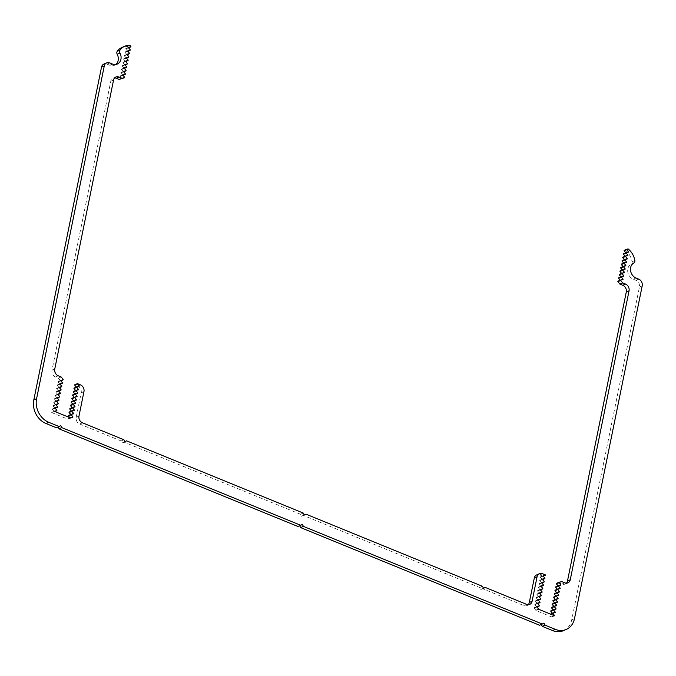 <?xml version="1.0" encoding="UTF-8"?>
<svg xmlns="http://www.w3.org/2000/svg" width="676" height="676" viewBox="0 0 676 676"><rect width="100%" height="100%" fill="white"/><g stroke="black" fill="none" stroke-linecap="round" stroke-linejoin="round"><path stroke-width="0.51" stroke-dasharray="3.38 2.54" d="M621.616 273.374L621.658 273.425A0.532 0.439 -113.4 0 1 621.557 273.915L619.368 274.346M622.317 269.944L622.359 269.994A0.532 0.439 -113.4 0 1 622.258 270.485L620.069 270.915M623.01 266.513L623.052 266.572A0.532 0.439 -113.4 0 1 622.959 267.062L620.762 267.493M623.711 263.091L623.754 263.141A0.532 0.439 -113.4 0 1 623.652 263.632L621.464 264.062M624.404 259.66L624.447 259.711A0.532 0.439 -113.4 0 1 624.354 260.201L622.157 260.632M625.106 256.229L625.148 256.28A0.532 0.439 -113.4 0 1 625.047 256.77L622.858 257.201M625.799 252.807L625.841 252.858A0.532 0.439 -113.4 0 1 625.748 253.348L623.551 253.779M563.497 630.64A18.776 15.514 66.6 0 0 571.727 619.816L639.428 287.055A5.366 4.436 66.6 0 0 635.939 280.32L633.251 279.222A8.315 6.87 -113.4 0 1 627.776 271.879A8.315 6.87 -113.4 0 1 631.029 264.223A2.679 2.214 66.6 0 0 632.068 261.688A16.097 13.3 66.6 0 0 625.351 250.137L624.252 250.348M539.549 625.232L541.282 624.48M297.93 526.477L299.662 525.725M56.311 427.722L58.043 426.97M115.824 64.474A8.315 6.87 -113.4 0 1 114.523 65.259A8.315 6.87 -113.4 0 1 109.673 65.226L106.985 64.127A5.366 4.436 66.6 0 0 103.85 64.093M121.756 78.915A0.532 0.439 66.6 0 0 121.857 78.424L120.167 76.405A0.532 0.439 -113.4 0 1 120.26 75.915L122.457 75.484A0.532 0.439 66.6 0 0 122.55 74.994L120.86 72.983A0.532 0.439 -113.4 0 1 120.962 72.493L123.15 72.062A0.532 0.439 66.6 0 0 123.252 71.572L121.562 69.552A0.532 0.439 -113.4 0 1 121.663 69.062L123.852 68.631A0.532 0.439 66.6 0 0 123.953 68.141L122.255 66.121A0.532 0.439 -113.4 0 1 122.356 65.631L124.545 65.2A0.532 0.439 66.6 0 0 124.646 64.71L122.956 62.699A0.532 0.439 -113.4 0 1 123.057 62.209L125.246 61.778A0.532 0.439 66.6 0 0 125.347 61.288L123.649 59.268A0.532 0.439 -113.4 0 1 123.75 58.778L125.939 58.347A0.532 0.439 66.6 0 0 126.04 57.857L124.35 55.838A0.532 0.439 -113.4 0 1 124.452 55.347L126.64 54.917A0.532 0.439 66.6 0 0 126.742 54.426L125.043 52.407A0.532 0.439 -113.4 0 1 125.144 51.925L127.333 51.494A0.532 0.439 66.6 0 0 127.434 51.004L125.744 48.985A0.532 0.439 -113.4 0 1 125.846 48.495L128.034 48.064A0.532 0.439 66.6 0 0 128.136 47.573L127.291 46.559A16.097 13.3 66.6 0 0 121.967 47.455M69.822 417.65L70.093 417.971A0.532 0.439 -113.4 0 1 69.991 418.461L67.803 418.892A0.532 0.439 66.6 0 0 67.693 419.112L51.706 412.58A0.532 0.439 -113.4 0 1 51.815 412.36L54.004 411.929A0.532 0.439 66.6 0 0 54.105 411.439L52.415 409.419A0.532 0.439 -113.4 0 1 52.508 408.929L54.705 408.498A0.532 0.439 66.6 0 0 54.798 408.008L53.108 405.989A0.532 0.439 -113.4 0 1 53.21 405.507L55.398 405.076A0.532 0.439 66.6 0 0 55.5 404.586L53.81 402.566A0.532 0.439 -113.4 0 1 53.911 402.076L56.1 401.645A0.532 0.439 66.6 0 0 56.201 401.155L54.502 399.136A0.532 0.439 -113.4 0 1 54.604 398.646L56.792 398.215A0.532 0.439 66.6 0 0 56.894 397.725L55.204 395.705A0.532 0.439 -113.4 0 1 55.305 395.215L57.494 394.784A0.532 0.439 66.6 0 0 57.595 394.302L55.897 392.283A0.532 0.439 -113.4 0 1 55.998 391.793L58.187 391.362A0.532 0.439 66.6 0 0 58.288 390.872L56.598 388.852A0.532 0.439 -113.4 0 1 56.699 388.362L58.888 387.931A0.532 0.439 66.6 0 0 58.989 387.441L57.291 385.421A0.532 0.439 -113.4 0 1 57.392 384.931L59.581 384.5A0.532 0.439 66.6 0 0 59.682 384.01L57.992 381.999A0.532 0.439 -113.4 0 1 58.094 381.509L60.282 381.078A0.532 0.439 66.6 0 0 60.384 380.588L58.347 378.163L55.466 376.988A5.366 4.436 -113.4 0 1 51.984 370.254L110.763 81.314A5.366 4.436 -113.4 0 1 113.12 78.23A5.366 4.436 -113.4 0 1 114.633 77.926M70.752 414.498L70.794 414.549A0.532 0.439 -113.4 0 1 70.693 415.039L68.504 415.47M71.445 411.067L71.487 411.118A0.532 0.439 -113.4 0 1 71.386 411.608L69.197 412.039M72.146 407.636L72.188 407.687A0.532 0.439 -113.4 0 1 72.087 408.177L69.898 408.608M72.839 404.206L72.881 404.265A0.532 0.439 -113.4 0 1 72.788 404.755L70.591 405.186M73.54 400.784L73.583 400.834A0.532 0.439 -113.4 0 1 73.481 401.324L71.293 401.755M74.233 397.353L74.276 397.404A0.532 0.439 -113.4 0 1 74.183 397.894L71.986 398.325M74.935 393.922L74.977 393.981A0.532 0.439 -113.4 0 1 74.875 394.471L72.687 394.902M75.627 390.5L75.67 390.551A0.532 0.439 -113.4 0 1 75.577 391.041L73.388 391.472M76.329 387.069L76.371 387.12A0.532 0.439 -113.4 0 1 76.27 387.61L74.081 388.041M528.226 604.682A5.366 4.436 -113.4 0 1 526.967 605.578A5.366 4.436 -113.4 0 1 523.841 605.552L482.419 588.627L480.771 589.54L479.732 587.52L303.152 515.357L301.513 516.27L300.465 514.25L123.801 442.045L122.162 442.966L121.114 440.946L79.692 424.021A5.366 4.436 -113.4 0 1 76.202 417.286L81.188 392.807A5.366 4.436 66.6 0 0 77.698 386.072L74.673 384.838M552.469 613.242L552.512 613.293A0.532 0.439 -113.4 0 1 552.41 613.783L550.222 614.214A0.532 0.439 66.6 0 0 550.12 614.704L551.819 616.723A0.532 0.439 -113.4 0 1 551.827 616.994L535.84 610.453A0.532 0.439 66.6 0 0 535.823 610.183L534.133 608.172A0.532 0.439 -113.4 0 1 534.234 607.682L536.423 607.251A0.532 0.439 66.6 0 0 536.524 606.761L534.834 604.741A0.532 0.439 -113.4 0 1 534.927 604.251L537.124 603.82A0.532 0.439 66.6 0 0 537.217 603.33L535.527 601.31A0.532 0.439 -113.4 0 1 535.629 600.82L537.817 600.389A0.532 0.439 66.6 0 0 537.919 599.899L536.229 597.888A0.532 0.439 -113.4 0 1 536.322 597.398L538.518 596.967A0.532 0.439 66.6 0 0 538.611 596.477L536.921 594.457A0.532 0.439 -113.4 0 1 537.023 593.967L539.211 593.536A0.532 0.439 66.6 0 0 539.313 593.046L537.623 591.027A0.532 0.439 -113.4 0 1 537.724 590.537L539.913 590.106A0.532 0.439 66.6 0 0 540.014 589.616L538.316 587.605A0.532 0.439 -113.4 0 1 538.417 587.114L540.606 586.683A0.532 0.439 66.6 0 0 540.707 586.193L539.017 584.174A0.532 0.439 -113.4 0 1 539.118 583.684L541.307 583.253A0.532 0.439 66.6 0 0 541.408 582.763L539.71 580.743A0.532 0.439 -113.4 0 1 539.811 580.253L542 579.822A0.532 0.439 66.6 0 0 542.101 579.332L540.411 577.312A0.532 0.439 -113.4 0 1 540.513 576.831L542.701 576.4A0.532 0.439 66.6 0 0 542.811 576.172L539.778 574.938A5.366 4.436 66.6 0 0 536.651 574.913M553.162 609.811L553.213 609.87A0.532 0.439 -113.4 0 1 553.112 610.352L550.923 610.783M553.864 606.389L553.906 606.44A0.532 0.439 -113.4 0 1 553.805 606.93L551.616 607.361M554.565 602.958L554.607 603.009A0.532 0.439 -113.4 0 1 554.506 603.499L552.317 603.93M555.258 599.528L555.3 599.578A0.532 0.439 -113.4 0 1 555.199 600.068L553.01 600.499M555.959 596.105L556.002 596.156A0.532 0.439 -113.4 0 1 555.9 596.646L553.712 597.077M556.652 592.675L556.694 592.725A0.532 0.439 -113.4 0 1 556.601 593.215L554.404 593.646M557.354 589.244L557.396 589.295A0.532 0.439 -113.4 0 1 557.294 589.785L555.106 590.216M558.046 585.813L558.089 585.872A0.532 0.439 -113.4 0 1 557.996 586.362L555.799 586.793M566.403 583.151A5.366 4.436 -113.4 0 1 565.144 584.047A5.366 4.436 -113.4 0 1 562.01 584.022L559.128 582.847L556.5 583.363M620.222 280.227L620.264 280.278A0.532 0.439 -113.4 0 1 620.162 280.768L617.974 281.199M620.923 276.797L620.965 276.856A0.532 0.439 -113.4 0 1 620.864 277.346L618.675 277.777M624.337 272.715L621.557 273.915M621.658 273.425L622.444 273.087M622.258 270.485L625.03 269.285M622.359 269.994L623.145 269.656M622.959 267.062L625.731 265.854M623.052 266.572L623.838 266.226M623.652 263.632L626.424 262.432M623.754 263.141L624.539 262.803M624.354 260.201L627.125 259.001M624.447 259.711L625.232 259.373M625.047 256.77L627.818 255.57M625.148 256.28L625.934 255.942M625.748 253.348L628.519 252.148M625.841 252.858L626.627 252.52M625.351 250.137L628.122 248.929M541.189 624.311L543.969 623.111M299.569 525.556L302.349 524.356M57.959 426.801L60.73 425.601M127.291 46.559L130.062 45.36M128.136 47.573L130.907 46.374M128.034 48.064L128.567 47.835M125.846 48.495L128.617 47.295M125.744 48.985L128.516 47.785M127.434 51.004L130.214 49.796M127.333 51.494L127.865 51.258M125.144 51.925L127.925 50.717M125.043 52.407L127.823 51.207M126.742 54.426L129.513 53.227M126.64 54.917L127.164 54.688M124.452 55.347L127.223 54.148M124.35 55.838L127.122 54.638M126.04 57.857L128.812 56.657M125.939 58.347L126.471 58.119M123.75 58.778L126.53 57.578M123.649 59.268L126.429 58.068M125.347 61.288L128.119 60.079M125.246 61.778L125.77 61.55M123.057 62.209L125.829 61.001M122.956 62.699L125.728 61.491M124.646 64.71L127.418 63.51M124.545 65.2L125.077 64.972M122.356 65.631L125.128 64.431M122.255 66.121L125.035 64.921M123.953 68.141L126.725 66.941M123.852 68.631L124.376 68.403M121.663 69.062L124.435 67.862M121.562 69.552L124.333 68.352M123.252 71.572L126.023 70.363M123.15 72.062L123.683 71.833M120.962 72.493L123.733 71.284M120.86 72.983L123.64 71.774M122.55 74.994L125.33 73.794M122.457 75.484L122.981 75.256M120.26 75.915L123.04 74.715M120.167 76.405L122.939 75.205M121.857 78.424L124.629 77.225M58.347 378.163L61.127 376.963M60.384 380.588L63.155 379.388M60.282 381.078L60.806 380.85M58.094 381.509L60.865 380.301M57.992 381.999L60.764 380.791M59.682 384.01L62.462 382.81M59.581 384.5L60.113 384.272M57.392 384.931L60.172 383.731M57.291 385.421L60.071 384.221M58.989 387.441L61.761 386.241M58.888 387.931L59.412 387.703M56.699 388.362L59.471 387.162M56.598 388.852L59.37 387.652M58.288 390.872L61.06 389.672M58.187 391.362L58.719 391.134M55.998 391.793L58.77 390.593M55.897 392.283L58.677 391.083M57.595 394.302L60.367 393.094M57.494 394.784L58.018 394.556M55.305 395.215L58.077 394.015M55.204 395.705L57.975 394.505M56.894 397.725L59.665 396.525M56.792 398.215L57.325 397.987M54.604 398.646L57.376 397.446M54.502 399.136L57.283 397.936M56.201 401.155L58.973 399.955M56.1 401.645L56.623 401.417M53.911 402.076L56.683 400.876M53.81 402.566L56.581 401.367M55.5 404.586L58.271 403.378M55.398 405.076L55.931 404.839M53.21 405.507L55.981 404.299M53.108 405.989L55.888 404.789M54.798 408.008L57.578 406.808M54.705 408.498L55.229 408.27M52.508 408.929L55.288 407.729M52.415 409.419L55.187 408.219M54.105 411.439L56.877 410.239M54.004 411.929L54.891 411.549M51.815 412.36L54.587 411.16M51.706 412.58L54.477 411.38M67.693 419.112L70.473 417.912M67.803 418.892L70.262 417.827M69.991 418.461L72.771 417.261M70.093 417.971L70.879 417.633M70.693 415.039L73.464 413.83M70.794 414.549L71.58 414.202M71.386 411.608L74.166 410.408M71.487 411.118L72.273 410.78M72.087 408.177L74.859 406.977M72.188 407.687L72.974 407.349M72.788 404.755L75.56 403.547M72.881 404.265L73.667 403.918M73.481 401.324L76.253 400.124M73.583 400.834L74.368 400.496M74.183 397.894L76.954 396.694M74.276 397.404L75.061 397.065M74.875 394.471L77.647 393.263M74.977 393.981L75.763 393.635M75.577 391.041L78.348 389.841M75.67 390.551L76.456 390.213M76.27 387.61L79.05 386.41M76.371 387.12L77.157 386.782M121.114 440.946L123.885 439.746M122.162 442.966L124.933 441.766M123.801 442.045L124.849 441.597M300.465 514.25L303.237 513.05M301.513 516.27L304.285 515.07M303.152 515.357L304.2 514.901M479.732 587.52L482.503 586.32M480.771 589.54L483.551 588.34M482.419 588.627L483.458 588.171M542.811 576.172L545.583 574.972M542.701 576.4L543.225 576.163M540.513 576.831L543.284 575.622M540.411 577.312L543.183 576.113M542.101 579.332L544.873 578.132M542 579.822L542.532 579.594M539.811 580.253L542.583 579.053M539.71 580.743L542.49 579.543M541.408 582.763L544.18 581.563M541.307 583.253L541.831 583.025M539.118 583.684L541.89 582.484M539.017 584.174L541.789 582.974M540.707 586.193L543.479 584.985M540.606 586.683L541.138 586.455M538.417 587.114L541.189 585.906M538.316 587.605L541.096 586.396M540.014 589.616L542.786 588.416M539.913 590.106L540.437 589.878M537.724 590.537L540.496 589.337M537.623 591.027L540.394 589.827M539.313 593.046L542.084 591.846M539.211 593.536L539.744 593.308M537.023 593.967L539.794 592.767M536.921 594.457L539.702 593.258M538.611 596.477L541.392 595.269M538.518 596.967L539.042 596.739M536.322 597.398L539.102 596.19M536.229 597.888L539 596.68M537.919 599.899L540.69 598.699M537.817 600.389L538.35 600.161M535.629 600.82L538.4 599.62M535.527 601.31L538.299 600.111M537.217 603.33L539.997 602.13M537.124 603.82L537.648 603.592M534.927 604.251L537.707 603.051M534.834 604.741L537.606 603.541M536.524 606.761L539.296 605.561M536.423 607.251L536.955 607.023M534.234 607.682L537.006 606.482M534.133 608.172L536.905 606.963M535.823 610.183L538.603 608.983M535.84 610.453L538.611 609.253M551.827 616.994L554.599 615.794M551.819 616.723L554.278 615.659M550.12 614.704L551.008 614.323M552.41 613.783L555.19 612.583M552.512 613.293L553.298 612.955M553.112 610.352L555.883 609.152M553.213 609.87L553.999 609.524M553.805 606.93L556.585 605.73M553.906 606.44L554.692 606.102M554.506 603.499L557.278 602.299M554.607 603.009L555.393 602.671M555.199 600.068L557.979 598.868M555.3 599.578L556.086 599.24M555.9 596.646L558.672 595.438M556.002 596.156L556.787 595.809M556.601 593.215L559.373 592.015M556.694 592.725L557.48 592.387M557.294 589.785L560.066 588.585M557.396 589.295L558.182 588.957M557.996 586.362L560.767 585.154M558.089 585.872L558.875 585.526M559.128 582.847L561.9 581.647M620.162 280.768L622.942 279.568M620.264 280.278L621.05 279.94M620.864 277.346L623.635 276.138M620.965 276.856L621.751 276.509M632.068 261.688L634.84 260.488M631.029 264.223L633.801 263.023M633.251 279.222L636.023 278.022M635.939 280.32L638.71 279.12M639.428 287.055L642.2 285.847M571.727 619.816L574.499 618.616M106.985 64.127L109.757 62.919M109.673 65.226L112.444 64.017M110.763 81.314L113.543 80.114M51.984 370.254L54.756 369.054M55.466 376.988L58.246 375.788M77.698 386.072L80.478 384.872M81.188 392.807L83.959 391.598M76.202 417.286L78.982 416.086M79.692 424.021L82.464 422.813M523.841 605.552L526.612 604.352M539.778 574.938L542.549 573.738M562.01 584.022L564.79 582.822M114.523 65.259L117.294 64.059M113.12 78.23L115.892 77.022M526.967 605.578L529.739 604.378M565.144 584.047L567.916 582.847"/><path stroke-width="1.01" d="M621.751 276.509L623.737 275.647L622.047 273.636A0.532 0.439 -113.4 0 1 622.148 273.146L619.368 274.346A0.532 0.439 66.6 0 0 619.267 274.836L620.923 276.797M622.444 273.087L624.438 272.225L622.74 270.206A0.532 0.439 -113.4 0 1 622.841 269.716L620.069 270.915A0.532 0.439 66.6 0 0 619.968 271.406L621.616 273.374M623.145 269.656L625.131 268.795L623.441 266.775A0.532 0.439 -113.4 0 1 623.542 266.285L620.762 267.493A0.532 0.439 66.6 0 0 620.669 267.975L622.317 269.944M623.838 266.226L625.832 265.364L624.134 263.353A0.532 0.439 -113.4 0 1 624.235 262.863L621.464 264.062A0.532 0.439 66.6 0 0 621.362 264.553L623.01 266.513M624.539 262.803L626.525 261.942L624.835 259.922A0.532 0.439 -113.4 0 1 624.937 259.432L622.157 260.632A0.532 0.439 66.6 0 0 622.064 261.122L623.711 263.091M625.232 259.373L627.227 258.511L625.528 256.491A0.532 0.439 -113.4 0 1 625.63 256.001L622.858 257.201A0.532 0.439 66.6 0 0 622.757 257.691L624.404 259.66M625.934 255.942L627.919 255.08L626.23 253.069A0.532 0.439 -113.4 0 1 626.331 252.579L623.551 253.779A0.532 0.439 66.6 0 0 623.458 254.269L625.106 256.229M626.627 252.52L628.621 251.658L626.931 249.638A0.532 0.439 -113.4 0 1 627.024 249.148L624.252 250.348A0.532 0.439 66.6 0 0 624.151 250.838L625.799 252.807M541.282 624.48L542.236 626.331L552.545 630.547A18.776 15.514 66.6 0 0 563.497 630.64L566.268 629.44A18.776 15.514 -113.4 0 1 555.317 629.348L545.008 625.131L543.969 623.111L542.321 624.033L303.397 526.376L302.349 524.356L300.702 525.277L61.778 427.621L60.73 425.601L59.091 426.522L48.773 422.306A18.776 15.514 -113.4 0 1 36.572 398.755L104.273 65.986A5.366 4.436 -113.4 0 1 106.631 62.893A5.366 4.436 -113.4 0 1 109.757 62.919L112.444 64.017A8.315 6.87 66.6 0 0 117.294 64.059A8.315 6.87 66.6 0 0 119.956 53.007A2.679 2.214 -113.4 0 1 120.032 50.075A16.097 13.3 -113.4 0 1 124.747 46.247A16.097 13.3 -113.4 0 1 130.062 45.36L130.907 46.374A0.532 0.439 -113.4 0 1 130.806 46.864L128.617 47.295A0.532 0.439 66.6 0 0 128.516 47.785L130.214 49.796A0.532 0.439 -113.4 0 1 130.113 50.286L127.925 50.717A0.532 0.439 66.6 0 0 127.823 51.207L129.513 53.227A0.532 0.439 -113.4 0 1 129.412 53.717L127.223 54.148A0.532 0.439 66.6 0 0 127.122 54.638L128.812 56.657A0.532 0.439 -113.4 0 1 128.719 57.147L126.53 57.578A0.532 0.439 66.6 0 0 126.429 58.068L128.119 60.079A0.532 0.439 -113.4 0 1 128.017 60.57L125.829 61.001A0.532 0.439 66.6 0 0 125.728 61.491L127.418 63.51A0.532 0.439 -113.4 0 1 127.325 64L125.128 64.431A0.532 0.439 66.6 0 0 125.035 64.921L126.725 66.941A0.532 0.439 -113.4 0 1 126.623 67.431L124.435 67.862A0.532 0.439 66.6 0 0 124.333 68.352L126.023 70.363A0.532 0.439 -113.4 0 1 125.93 70.853L123.733 71.284A0.532 0.439 66.6 0 0 123.64 71.774L125.33 73.794A0.532 0.439 -113.4 0 1 125.229 74.284L123.04 74.715A0.532 0.439 66.6 0 0 122.939 75.205L124.629 77.225A0.532 0.439 -113.4 0 1 124.528 77.715L121.9 78.23L119.018 77.056A5.366 4.436 66.6 0 0 115.892 77.022A5.366 4.436 66.6 0 0 113.543 80.114L54.756 369.054A5.366 4.436 66.6 0 0 58.246 375.788L61.127 376.963L63.155 379.388A0.532 0.439 -113.4 0 1 63.054 379.87L60.865 380.301A0.532 0.439 66.6 0 0 60.764 380.791L62.462 382.81A0.532 0.439 -113.4 0 1 62.361 383.3L60.172 383.731A0.532 0.439 66.6 0 0 60.071 384.221L61.761 386.241A0.532 0.439 -113.4 0 1 61.66 386.731L59.471 387.162A0.532 0.439 66.6 0 0 59.37 387.652L61.06 389.672A0.532 0.439 -113.4 0 1 60.967 390.162L58.77 390.593A0.532 0.439 66.6 0 0 58.677 391.083L60.367 393.094A0.532 0.439 -113.4 0 1 60.265 393.584L58.077 394.015A0.532 0.439 66.6 0 0 57.975 394.505L59.665 396.525A0.532 0.439 -113.4 0 1 59.572 397.015L57.376 397.446A0.532 0.439 66.6 0 0 57.283 397.936L58.973 399.955A0.532 0.439 -113.4 0 1 58.871 400.445L56.683 400.876A0.532 0.439 66.6 0 0 56.581 401.367L58.271 403.378A0.532 0.439 -113.4 0 1 58.178 403.868L55.981 404.299A0.532 0.439 66.6 0 0 55.888 404.789L57.578 406.808A0.532 0.439 -113.4 0 1 57.477 407.298L55.288 407.729A0.532 0.439 66.6 0 0 55.187 408.219L56.877 410.239A0.532 0.439 -113.4 0 1 56.776 410.729L54.587 411.16A0.532 0.439 66.6 0 0 54.477 411.38L70.473 417.912A0.532 0.439 -113.4 0 1 70.583 417.692L72.771 417.261A0.532 0.439 66.6 0 0 72.873 416.771L71.174 414.751A0.532 0.439 -113.4 0 1 71.276 414.261L73.464 413.83A0.532 0.439 66.6 0 0 73.566 413.34L71.876 411.329A0.532 0.439 -113.4 0 1 71.977 410.839L74.166 410.408A0.532 0.439 66.6 0 0 74.267 409.918L72.569 407.898A0.532 0.439 -113.4 0 1 72.67 407.408L74.859 406.977A0.532 0.439 66.6 0 0 74.96 406.487L73.27 404.468A0.532 0.439 -113.4 0 1 73.371 403.978L75.56 403.547A0.532 0.439 66.6 0 0 75.661 403.057L73.963 401.045A0.532 0.439 -113.4 0 1 74.064 400.555L76.253 400.124A0.532 0.439 66.6 0 0 76.354 399.634L74.664 397.615A0.532 0.439 -113.4 0 1 74.766 397.125L76.954 396.694A0.532 0.439 66.6 0 0 77.056 396.204L75.366 394.184A0.532 0.439 -113.4 0 1 75.459 393.694L77.647 393.263A0.532 0.439 66.6 0 0 77.748 392.773L76.058 390.762A0.532 0.439 -113.4 0 1 76.16 390.272L78.348 389.841A0.532 0.439 66.6 0 0 78.45 389.351L76.76 387.331A0.532 0.439 -113.4 0 1 76.853 386.841L79.05 386.41A0.532 0.439 66.6 0 0 79.143 385.92L77.453 383.9A0.532 0.439 -113.4 0 1 77.444 383.63L80.478 384.872A5.366 4.436 -113.4 0 1 83.959 391.598L78.982 416.086A5.366 4.436 66.6 0 0 82.464 422.813L123.885 439.746L124.933 441.766L126.573 440.845L303.237 513.05L304.285 515.07L305.932 514.149L482.503 586.32L483.551 588.34L485.191 587.419L526.612 604.352A5.366 4.436 66.6 0 0 529.739 604.378A5.366 4.436 66.6 0 0 532.088 601.285L537.074 576.797A5.366 4.436 -113.4 0 1 539.423 573.713A5.366 4.436 -113.4 0 1 542.549 573.738L545.583 574.972A0.532 0.439 -113.4 0 1 545.473 575.192L543.284 575.622A0.532 0.439 66.6 0 0 543.183 576.113L544.873 578.132A0.532 0.439 -113.4 0 1 544.78 578.622L542.583 579.053A0.532 0.439 66.6 0 0 542.49 579.543L544.18 581.563A0.532 0.439 -113.4 0 1 544.079 582.053L541.89 582.484A0.532 0.439 66.6 0 0 541.789 582.974L543.479 584.985A0.532 0.439 -113.4 0 1 543.386 585.475L541.189 585.906A0.532 0.439 66.6 0 0 541.096 586.396L542.786 588.416A0.532 0.439 -113.4 0 1 542.684 588.906L540.496 589.337A0.532 0.439 66.6 0 0 540.394 589.827L542.084 591.846A0.532 0.439 -113.4 0 1 541.991 592.337L539.794 592.767A0.532 0.439 66.6 0 0 539.702 593.258L541.392 595.269A0.532 0.439 -113.4 0 1 541.29 595.759L539.102 596.19A0.532 0.439 66.6 0 0 539 596.68L540.69 598.699A0.532 0.439 -113.4 0 1 540.589 599.189L538.4 599.62A0.532 0.439 66.6 0 0 538.299 600.111L539.997 602.13A0.532 0.439 -113.4 0 1 539.896 602.62L537.707 603.051A0.532 0.439 66.6 0 0 537.606 603.541L539.296 605.561A0.532 0.439 -113.4 0 1 539.194 606.051L537.006 606.482A0.532 0.439 66.6 0 0 536.905 606.963L538.603 608.983A0.532 0.439 -113.4 0 1 538.611 609.253L554.599 615.794A0.532 0.439 66.6 0 0 554.59 615.523L552.9 613.504A0.532 0.439 -113.4 0 1 552.993 613.014L555.19 612.583A0.532 0.439 66.6 0 0 555.283 612.093L553.593 610.073A0.532 0.439 -113.4 0 1 553.695 609.583L555.883 609.152A0.532 0.439 66.6 0 0 555.985 608.662L554.295 606.651A0.532 0.439 -113.4 0 1 554.396 606.161L556.585 605.73A0.532 0.439 66.6 0 0 556.686 605.24L554.988 603.22A0.532 0.439 -113.4 0 1 555.089 602.73L557.278 602.299A0.532 0.439 66.6 0 0 557.379 601.809L555.689 599.789A0.532 0.439 -113.4 0 1 555.79 599.299L557.979 598.868A0.532 0.439 66.6 0 0 558.08 598.378L556.382 596.359A0.532 0.439 -113.4 0 1 556.483 595.869L558.672 595.438A0.532 0.439 66.6 0 0 558.773 594.956L557.083 592.937A0.532 0.439 -113.4 0 1 557.185 592.446L559.373 592.015A0.532 0.439 66.6 0 0 559.475 591.525L557.776 589.506A0.532 0.439 -113.4 0 1 557.877 589.016L560.066 588.585A0.532 0.439 66.6 0 0 560.167 588.095L558.477 586.075A0.532 0.439 -113.4 0 1 558.579 585.585L560.767 585.154A0.532 0.439 66.6 0 0 560.869 584.664L559.179 582.653A0.532 0.439 -113.4 0 1 559.272 582.163L561.9 581.647L564.79 582.822A5.366 4.436 66.6 0 0 567.916 582.847A5.366 4.436 66.6 0 0 570.265 579.755L629.052 290.815A5.366 4.436 66.6 0 0 625.562 284.089L622.68 282.914L620.653 280.489A0.532 0.439 -113.4 0 1 620.745 279.999L622.942 279.568A0.532 0.439 66.6 0 0 623.035 279.078L621.345 277.059A0.532 0.439 -113.4 0 1 621.447 276.569L623.635 276.138A0.532 0.439 66.6 0 0 623.737 275.647M299.662 525.725L300.617 527.576L539.549 625.232L542.321 624.033M58.043 426.97L58.998 428.821L297.93 526.477L300.702 525.277M106.631 62.893L103.85 64.093A5.366 4.436 66.6 0 0 101.501 67.186L33.8 399.955A18.776 15.514 66.6 0 0 46.002 423.514L56.311 427.722L59.091 426.522M124.747 46.247L121.967 47.455A16.097 13.3 66.6 0 0 117.261 51.275A2.679 2.214 66.6 0 0 117.185 54.207A8.315 6.87 -113.4 0 1 115.824 64.474M114.633 77.926A5.366 4.436 -113.4 0 1 116.247 78.255L119.128 79.43L124.528 77.715M71.276 414.261L68.504 415.47A0.532 0.439 66.6 0 0 68.403 415.96L69.822 417.65M71.977 410.839L69.197 412.039A0.532 0.439 66.6 0 0 69.096 412.529L70.752 414.498M72.67 407.408L69.898 408.608A0.532 0.439 66.6 0 0 69.797 409.098L71.445 411.067M73.371 403.978L70.591 405.186A0.532 0.439 66.6 0 0 70.498 405.676L72.146 407.636M74.064 400.555L71.293 401.755A0.532 0.439 66.6 0 0 71.191 402.245L72.839 404.206M74.766 397.125L71.986 398.325A0.532 0.439 66.6 0 0 71.893 398.815L73.54 400.784M75.459 393.694L72.687 394.902A0.532 0.439 66.6 0 0 72.585 395.384L74.233 397.353M76.16 390.272L73.388 391.472A0.532 0.439 66.6 0 0 73.287 391.962L74.935 393.922M76.853 386.841L74.081 388.041A0.532 0.439 66.6 0 0 73.98 388.531L75.627 390.5M77.444 383.63L74.673 384.838A0.532 0.439 66.6 0 0 74.681 385.1L76.329 387.069M539.423 573.713L536.651 574.913A5.366 4.436 66.6 0 0 534.302 578.005L529.316 602.485A5.366 4.436 -113.4 0 1 528.226 604.682M553.695 609.583L550.923 610.783A0.532 0.439 66.6 0 0 550.822 611.273L552.469 613.242M554.396 606.161L551.616 607.361A0.532 0.439 66.6 0 0 551.515 607.851L553.162 609.811M555.089 602.73L552.317 603.93A0.532 0.439 66.6 0 0 552.216 604.42L553.864 606.389M555.79 599.299L553.01 600.499A0.532 0.439 66.6 0 0 552.917 600.989L554.565 602.958M556.483 595.869L553.712 597.077A0.532 0.439 66.6 0 0 553.61 597.567L555.258 599.528M557.185 592.446L554.404 593.646A0.532 0.439 66.6 0 0 554.312 594.136L555.959 596.105M557.877 589.016L555.106 590.216A0.532 0.439 66.6 0 0 555.004 590.706L556.652 592.675M558.579 585.585L555.799 586.793A0.532 0.439 66.6 0 0 555.706 587.283L557.354 589.244M559.272 582.163L556.5 583.363A0.532 0.439 66.6 0 0 556.399 583.853L558.046 585.813M620.745 279.999L617.974 281.199A0.532 0.439 66.6 0 0 617.872 281.689L619.909 284.114L622.79 285.289A5.366 4.436 -113.4 0 1 626.28 292.024L567.494 580.954A5.366 4.436 -113.4 0 1 566.403 583.151M621.447 276.569L618.675 277.777A0.532 0.439 66.6 0 0 618.574 278.267L620.222 280.227M622.148 273.146L624.337 272.715A0.532 0.439 66.6 0 0 624.438 272.225M619.968 271.406L622.74 270.206M622.841 269.716L625.03 269.285A0.532 0.439 66.6 0 0 625.131 268.795M620.669 267.975L623.441 266.775M623.542 266.285L625.731 265.854A0.532 0.439 66.6 0 0 625.832 265.364M621.362 264.553L624.134 263.353M624.235 262.863L626.424 262.432A0.532 0.439 66.6 0 0 626.525 261.942M622.064 261.122L624.835 259.922M624.937 259.432L627.125 259.001A0.532 0.439 66.6 0 0 627.227 258.511M622.757 257.691L625.528 256.491M625.63 256.001L627.818 255.57A0.532 0.439 66.6 0 0 627.919 255.08M623.458 254.269L626.23 253.069M626.331 252.579L628.519 252.148A0.532 0.439 66.6 0 0 628.621 251.658M624.151 250.838L626.931 249.638M627.024 249.148L628.122 248.929A16.097 13.3 -113.4 0 1 634.84 260.488A2.679 2.214 -113.4 0 1 633.801 263.023A8.315 6.87 66.6 0 0 630.556 270.67A8.315 6.87 66.6 0 0 636.023 278.022L638.71 279.12A5.366 4.436 -113.4 0 1 642.2 285.847L574.499 618.616A18.776 15.514 -113.4 0 1 566.268 629.44M542.236 626.331L545.008 625.131M300.617 527.576L303.397 526.376M58.998 428.821L61.778 427.621M128.567 47.835L130.806 46.864M127.865 51.258L130.113 50.286M127.164 54.688L129.412 53.717M126.471 58.119L128.719 57.147M125.77 61.55L128.017 60.57M125.077 64.972L127.325 64M124.376 68.403L126.623 67.431M123.683 71.833L125.93 70.853M122.981 75.256L125.229 74.284M119.128 79.43L121.9 78.23M60.806 380.85L63.054 379.87M60.113 384.272L62.361 383.3M59.412 387.703L61.66 386.731M58.719 391.134L60.967 390.162M58.018 394.556L60.265 393.584M57.325 397.987L59.572 397.015M56.623 401.417L58.871 400.445M55.931 404.839L58.178 403.868M55.229 408.27L57.477 407.298M54.891 411.549L56.776 410.729M70.879 417.633L72.873 416.771M68.403 415.96L71.174 414.751M71.58 414.202L73.566 413.34M69.096 412.529L71.876 411.329M72.273 410.78L74.267 409.918M69.797 409.098L72.569 407.898M72.974 407.349L74.96 406.487M70.498 405.676L73.27 404.468M73.667 403.918L75.661 403.057M71.191 402.245L73.963 401.045M74.368 400.496L76.354 399.634M71.893 398.815L74.664 397.615M75.061 397.065L77.056 396.204M72.585 395.384L75.366 394.184M75.763 393.635L77.748 392.773M73.287 391.962L76.058 390.762M76.456 390.213L78.45 389.351M73.98 388.531L76.76 387.331M77.157 386.782L79.143 385.92M74.681 385.1L77.453 383.9M124.849 441.597L126.573 440.845M304.2 514.901L305.932 514.149M483.458 588.171L485.191 587.419M543.225 576.163L545.473 575.192M542.532 579.594L544.78 578.622M541.831 583.025L544.079 582.053M541.138 586.455L543.386 585.475M540.437 589.878L542.684 588.906M539.744 593.308L541.991 592.337M539.042 596.739L541.29 595.759M538.35 600.161L540.589 599.189M537.648 603.592L539.896 602.62M536.955 607.023L539.194 606.051M551.008 614.323L552.9 613.504M550.475 614.104L552.993 613.014M553.298 612.955L555.283 612.093M550.822 611.273L553.593 610.073M553.999 609.524L555.985 608.662M551.515 607.851L554.295 606.651M554.692 606.102L556.686 605.24M552.216 604.42L554.988 603.22M555.393 602.671L557.379 601.809M552.917 600.989L555.689 599.789M556.086 599.24L558.08 598.378M553.61 597.567L556.382 596.359M556.787 595.809L558.773 594.956M554.312 594.136L557.083 592.937M557.48 592.387L559.475 591.525M555.004 590.706L557.776 589.506M558.182 588.957L560.167 588.095M555.706 587.283L558.477 586.075M558.875 585.526L560.869 584.664M556.399 583.853L559.179 582.653M619.909 284.114L622.68 282.914M617.872 281.689L620.653 280.489M621.05 279.94L623.035 279.078M618.574 278.267L621.345 277.059M619.267 274.836L622.047 273.636M552.545 630.547L555.317 629.348M46.002 423.514L48.773 422.306M33.8 399.955L36.572 398.755M101.501 67.186L104.273 65.986M117.185 54.207L119.956 53.007M117.261 51.275L120.032 50.075M116.247 78.255L119.018 77.056M529.316 602.485L532.088 601.285M534.302 578.005L537.074 576.797M567.494 580.954L570.265 579.755M626.28 292.024L629.052 290.815M622.79 285.289L625.562 284.089"/></g></svg>
